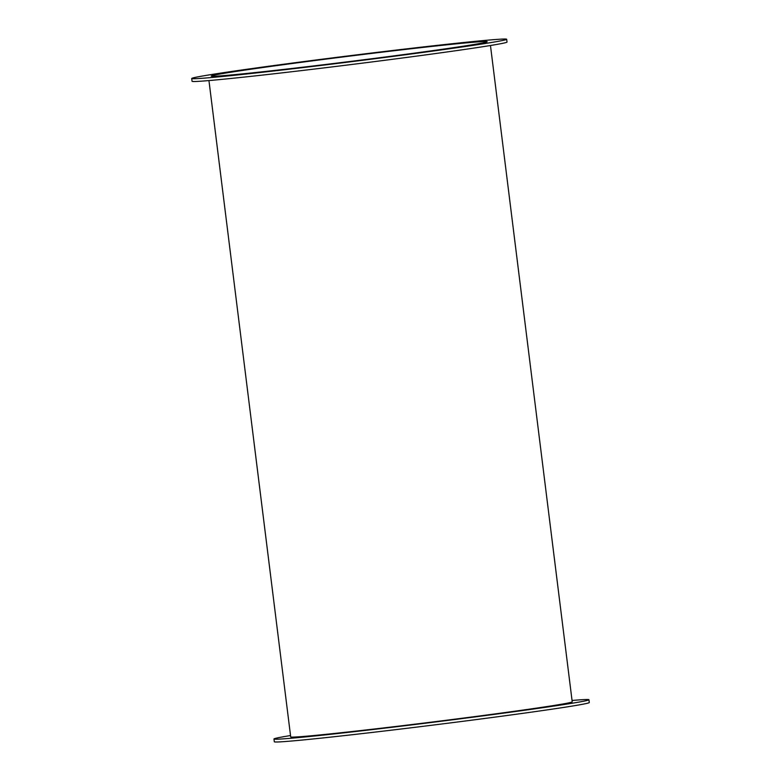 <?xml version="1.0" encoding="UTF-8"?>
<svg xmlns="http://www.w3.org/2000/svg" width="781" height="781" viewBox="0 0 781 781"><rect width="100%" height="100%" fill="white"/><g stroke="black" fill="none" stroke-linecap="round" stroke-linejoin="round"><path stroke-width="1.17" d="M191.706 78.5L192.058 81.283A158.699 3.065 -7.1 0 0 253.298 76.099A158.699 3.065 -7.1 0 0 419.153 55.773A158.699 3.065 -7.1 0 0 507.025 42.057L506.684 39.265A158.699 3.065 -7.1 0 0 348.814 55.842A158.699 3.065 -7.1 0 0 191.706 78.5A158.699 3.065 -7.1 0 0 252.946 73.307A158.699 3.065 -7.1 0 0 418.811 52.981A158.699 3.065 -7.1 0 0 506.684 39.265M290.532 735.536A158.699 3.065 -7.1 0 0 273.975 738.982A158.699 3.065 -7.1 0 0 335.215 733.798A158.699 3.065 -7.1 0 0 501.07 713.473A158.699 3.065 -7.1 0 0 588.942 699.747A158.699 3.065 -7.1 0 0 572.053 700.469M273.975 738.982L274.316 741.774A158.699 3.065 -7.1 0 0 335.566 736.581A158.699 3.065 -7.1 0 0 501.422 716.255A158.699 3.065 -7.1 0 0 589.294 702.539L588.942 699.747M208.947 80.57L290.698 736.903A141.849 2.743 -7.1 0 0 345.436 732.266A141.849 2.743 -7.1 0 0 493.68 714.098A141.849 2.743 -7.1 0 0 572.219 701.836L490.468 45.503M433.514 46.245A139.038 2.685 172.9 0 1 487.168 41.696A139.038 2.685 172.9 0 1 349.527 61.543A139.038 2.685 172.9 0 1 211.221 76.069A139.038 2.685 172.9 0 1 288.199 64.052A139.038 2.685 172.9 0 1 433.514 46.245"/></g></svg>
